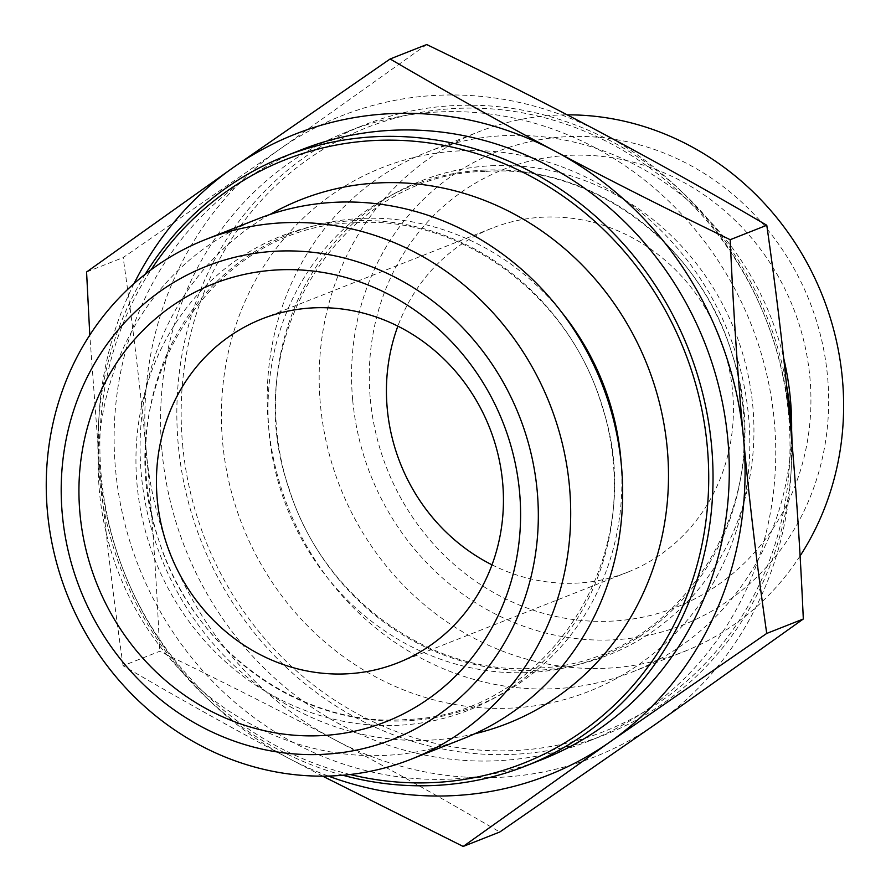 <?xml version="1.0" encoding="UTF-8"?>
<svg xmlns="http://www.w3.org/2000/svg" width="891" height="891" viewBox="0 0 891 891"><rect width="100%" height="100%" fill="white"/><g stroke="black" fill="none" stroke-linecap="round" stroke-linejoin="round"><path stroke-width="0.67" stroke-dasharray="4.46 3.34" d="M492.01 564.849A184.894 171.673 -111.5 0 0 627.776 572.145A184.894 171.673 -111.5 0 0 719.638 337.166A184.894 171.673 -111.5 0 0 492.099 228.141A184.894 171.673 -111.5 0 0 397.865 326.151M370.333 399.279A235.324 218.495 -111.5 0 0 718.714 584.396A235.324 218.495 -111.5 0 0 681.292 181.062A235.324 218.495 -111.5 0 0 370.333 399.279M322.653 776.15L288.194 758.041A344.583 319.936 -111.5 0 0 328.3 776.061M123.092 665.733C113.324 597.315 105.584 532.339 99.903 470.816A344.583 319.936 -111.5 0 0 288.194 758.041C235.046 729.807 180.004 699.034 123.092 665.733L159.678 651.299C223.207 682.005 281.534 711.475 334.66 739.719A344.583 319.936 68.5 0 1 146.358 452.494C152.083 514.007 156.526 580.275 159.678 651.299M134.062 283.538A344.583 319.936 -111.5 0 0 99.903 470.816L89.791 335.049M426.711 44.55L279.863 149.109A344.583 319.936 68.5 0 1 601.681 132.959A344.583 319.936 68.5 0 1 789.983 420.184A344.583 319.936 68.5 0 1 656.467 723.57A344.583 319.936 68.5 0 1 334.66 739.719C387.808 767.942 442.849 798.715 499.762 832.016M279.863 149.109L123.158 257.566C132.926 325.983 140.667 390.96 146.358 452.494A344.583 319.936 68.5 0 1 279.863 149.109M86.572 272L123.158 257.566M145.266 274.194A327.777 304.332 -111.5 0 0 99.335 476.44A327.777 304.332 -111.5 0 0 342.879 775.248M350.196 774.502A324.413 301.214 68.5 0 1 101.318 476.741A324.413 301.214 68.5 0 1 151.125 269.739M474.703 733.783A281.545 261.408 68.5 0 1 161.104 557.443A281.545 261.408 68.5 0 1 269.906 214.508M301.459 149.744A327.777 304.332 -111.5 0 0 115.596 470.025A327.777 304.332 -111.5 0 0 541.962 759.577M182.61 444.676A324.413 301.214 -111.5 0 0 662.871 699.88A324.413 301.214 -111.5 0 0 611.282 143.852A324.413 301.214 -111.5 0 0 182.61 444.676M791.999 442.704A327.777 304.332 68.5 0 1 604.677 734.841A327.777 304.332 68.5 0 1 178.311 445.288A327.777 304.332 68.5 0 1 364.174 125.007A327.777 304.332 68.5 0 1 786.575 385.346M162.051 451.704A327.777 304.332 -111.5 0 0 588.416 741.256A327.777 304.332 -111.5 0 0 751.28 324.68A327.777 304.332 -111.5 0 0 347.913 131.423A327.777 304.332 -111.5 0 0 162.051 451.704M459.745 150.857A281.545 261.408 -111.5 0 0 270.797 580.197A281.545 261.408 -111.5 0 0 726.232 557.343A281.545 261.408 -111.5 0 0 459.745 150.857M257.933 218.874A279.44 259.459 -111.5 0 0 119.082 574.016A279.44 259.459 -111.5 0 0 462.975 738.773M352.691 400.159A254.225 236.048 -111.5 0 0 729.038 600.155A254.225 236.048 -111.5 0 0 688.62 164.423A254.225 236.048 -111.5 0 0 352.691 400.159M800.085 555.951A279.44 259.459 68.5 0 1 683.92 651.633A279.44 259.459 68.5 0 1 320.426 404.781A279.44 259.459 68.5 0 1 478.879 131.734A279.44 259.459 68.5 0 1 555.75 115.162A279.44 259.459 68.5 0 1 567.222 114.85M791.631 430.186A279.44 259.459 68.5 0 1 631.953 672.126A279.44 259.459 68.5 0 1 288.071 507.369A279.44 259.459 68.5 0 1 426.912 152.227A279.44 259.459 68.5 0 1 503.783 135.655A279.44 259.459 68.5 0 1 783.657 357.993M491.342 165.737A254.893 236.661 68.5 0 1 732.602 533.742A254.893 236.661 68.5 0 1 320.281 554.436A254.893 236.661 68.5 0 1 491.342 165.737M482.877 170.192A253.801 235.658 68.5 0 1 723.102 536.627A253.801 235.658 68.5 0 1 312.552 557.231A253.801 235.658 68.5 0 1 482.877 170.192M621.205 463.431A253.801 235.658 68.5 0 1 403.423 720.953A253.801 235.658 68.5 0 1 146.503 479.648A253.801 235.658 68.5 0 1 360.398 218.495A253.801 235.658 68.5 0 1 561.508 312.073M351.733 220.79A254.893 236.661 68.5 0 1 592.994 588.806A254.893 236.661 68.5 0 1 180.673 609.489A254.893 236.661 68.5 0 1 351.733 220.79M492.099 228.141L262.099 318.855M627.776 572.145L397.776 662.859M588.416 741.256L604.677 734.841M347.913 131.423L364.174 125.007M631.953 672.126L683.92 651.633M426.912 152.227L478.879 131.734M485.907 171.384C591.256 163.922 700.315 244.19 732.324 354.774C782.042 501.221 679.165 664.018 537.663 668.027C432.436 677.138 322.308 598.362 288.884 488.056C236.304 339.683 341.732 173.054 485.907 171.384M355.587 222.772C460.948 215.31 569.995 295.578 602.004 406.162C651.722 552.62 548.856 715.417 407.343 719.427C302.116 728.526 191.988 649.751 158.576 539.456C105.984 391.071 211.412 224.454 355.587 222.772"/><path stroke-width="1.34" d="M157.261 499.517A184.894 171.673 -111.5 0 0 397.776 662.859A184.894 171.673 -111.5 0 0 489.638 427.869A184.894 171.673 -111.5 0 0 262.099 318.855A184.894 171.673 -111.5 0 0 157.261 499.517M79.99 513.784A235.324 218.495 68.5 0 1 278.159 269.884A235.324 218.495 68.5 0 1 519.542 491.721A235.324 218.495 68.5 0 1 321.373 735.621A235.324 218.495 68.5 0 1 79.99 513.784M397.865 326.151A184.894 171.673 -111.5 0 0 387.262 408.813A184.894 171.673 -111.5 0 0 492.01 564.849M328.3 776.061A344.583 319.936 -111.5 0 0 610.012 741.891L463.175 846.45L322.653 776.15M89.791 335.049L86.572 272L233.409 167.43A344.583 319.936 -111.5 0 0 134.062 283.538M233.409 167.43L390.124 58.984C447.037 92.285 502.067 123.058 555.227 151.281A344.583 319.936 -111.5 0 0 233.409 167.43M555.227 151.281C608.341 179.525 666.668 208.995 730.197 239.701C733.36 310.725 737.804 376.993 743.528 438.506A344.583 319.936 -111.5 0 0 555.227 151.281M743.528 438.506C749.22 500.04 756.949 565.017 766.728 633.434L610.012 741.891A344.583 319.936 -111.5 0 0 743.528 438.506M463.175 846.45L499.762 832.016L656.467 723.57L803.314 619C800.151 547.976 795.708 481.708 789.983 420.184C784.292 358.661 776.562 293.685 766.783 225.267C709.871 191.966 654.84 161.193 601.681 132.959C548.555 104.715 490.239 75.245 426.711 44.55L390.124 58.984M766.728 633.434L803.314 619M730.197 239.701L766.783 225.267M342.879 775.248A327.777 304.332 -111.5 0 0 525.701 765.993A327.777 304.332 -111.5 0 0 688.565 349.417A327.777 304.332 -111.5 0 0 285.198 156.159A327.777 304.332 -111.5 0 0 145.266 274.194M151.125 269.739A324.413 301.214 68.5 0 1 537.284 179.915A324.413 301.214 68.5 0 1 693.71 576.555A324.413 301.214 68.5 0 1 350.196 774.502M269.906 214.508A281.545 261.408 68.5 0 1 378.441 182.922A281.545 261.408 68.5 0 1 664.051 424.484A281.545 261.408 68.5 0 1 474.703 733.783M525.701 765.993L541.962 759.577A327.777 304.332 -111.5 0 0 704.826 343.013A327.777 304.332 -111.5 0 0 301.459 149.744L285.198 156.159M786.575 385.346A327.777 304.332 68.5 0 1 791.999 442.704M47.501 512.414A279.44 259.459 -111.5 0 0 410.996 759.266A279.44 259.459 -111.5 0 0 562.566 444.542A279.44 259.459 -111.5 0 0 282.826 222.795A279.44 259.459 -111.5 0 0 205.955 239.367A279.44 259.459 -111.5 0 0 47.501 512.414M62.337 514.664A254.225 236.048 68.5 0 1 398.266 278.928A254.225 236.048 68.5 0 1 438.695 714.66A254.225 236.048 68.5 0 1 62.337 514.664M410.996 759.266L462.975 738.773A279.44 259.459 -111.5 0 0 614.545 424.049A279.44 259.459 -111.5 0 0 334.793 202.302A279.44 259.459 -111.5 0 0 257.933 218.874L205.955 239.367M567.222 114.85A279.44 259.459 68.5 0 1 808.95 266.431A279.44 259.459 68.5 0 1 800.085 555.951M783.657 357.993A279.44 259.459 68.5 0 1 791.631 430.186M561.508 312.073A253.801 235.658 68.5 0 1 621.205 463.431"/></g></svg>
